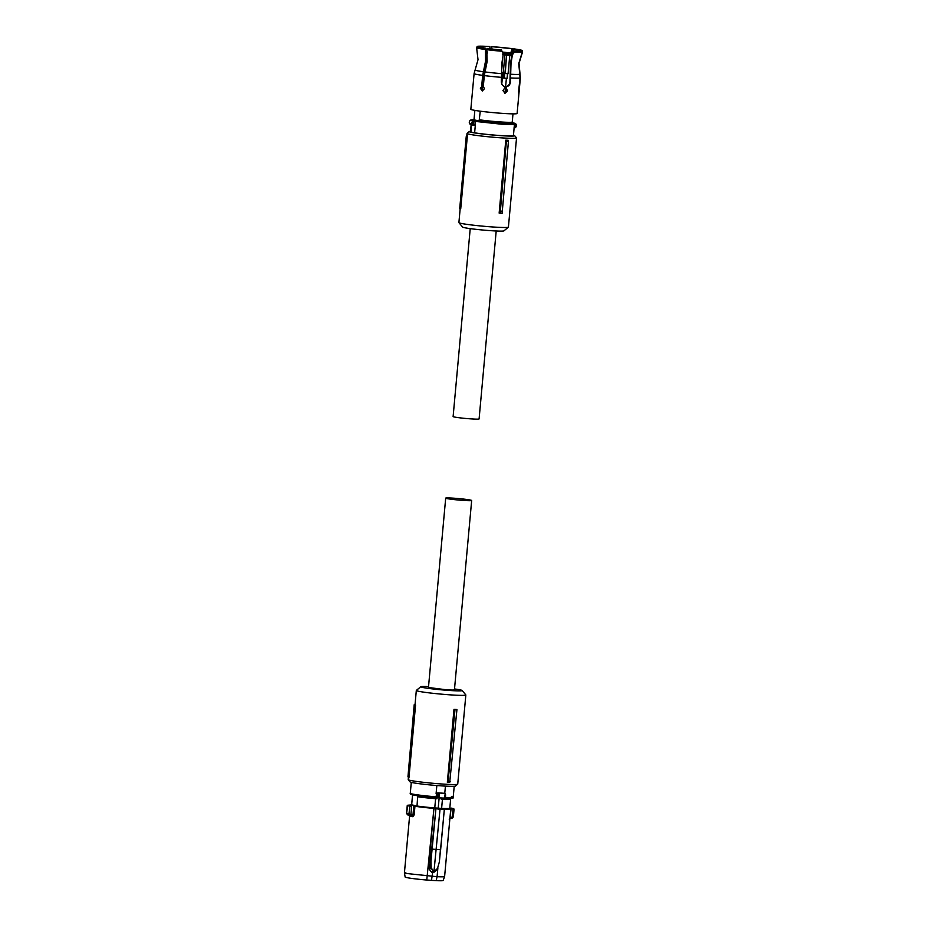 <?xml version="1.0" encoding="UTF-8"?>
<svg xmlns="http://www.w3.org/2000/svg" width="927" height="927" viewBox="0 0 927 927"><rect width="100%" height="100%" fill="white"/><g stroke="black" fill="none" stroke-linecap="round" stroke-linejoin="round"><path stroke-width="1.39" d="M436.837 785.528L436.107 793.558L437.811 792.863L444.763 793.408L445.423 786.119M444.763 793.408L445.412 794.172M437.671 793.721L438.877 793.327A2.445 0.985 93.8 0 1 439.189 795.586A2.445 0.985 93.8 0 1 438.494 797.602L436.038 797.591L436.559 793.605L438.877 793.327M438.042 797.799L444.195 798.17L445.215 794.265L444.439 793.327A0.811 0.788 -71.1 0 1 444.879 793.524M437.811 797.788L437.66 796.814L438.494 797.602L437.857 797.788L444.473 798.135C445.064 799.19 446.316 794.196 445.018 793.605L444.624 793.373M444.856 797.452L444.195 798.17A2.445 0.985 93.8 0 0 445.145 795.98A2.445 0.985 93.8 0 0 444.624 793.454M412.828 794.833L412.747 795.656A18.957 1.054 -174.8 0 1 412.689 795.563L412.758 794.821M414.253 795.111L417.706 795.818L417.023 806.015A19.154 1.066 5.2 0 0 434.763 807.927L441.611 808.379L442.457 799.144L441.148 799.062L441.252 798.02M437.023 797.683L436.918 798.784A18.957 1.054 -174.8 0 1 417.625 796.733M439.143 797.88L438.216 808.135M436.918 798.784L435.597 798.692L434.763 807.927M450.51 798.251L450.441 798.993A18.957 1.054 -174.8 0 1 441.148 799.062M450.557 808.611L450.221 808.17A19.803 1.101 -174.8 0 1 449.074 808.634A19.803 1.101 -174.8 0 1 443.083 808.553L444.079 809.619L439.908 808.889L444.323 809.619L439.375 861.855L437.104 869.908L434.856 871.079L434.01 871.032L440.012 809.329L435.771 808.645L439.908 808.889M451.009 808.251L453.987 809.074L451.113 808.692L450.001 817.243M452.075 818.217L453.349 816.884L454.056 809.086L449.665 808.251L451.368 808.135A24.079 1.344 -174.8 0 1 452.677 808.39A24.079 1.344 -174.8 0 1 453.674 808.634L453.036 808.576M442.457 799.144A19.154 1.066 5.2 0 0 450.638 799.016L449.804 808.251A19.154 1.066 -174.8 0 1 448.471 808.518A19.154 1.066 -174.8 0 1 441.611 808.379M412.492 795.54L411.646 804.775A19.154 1.066 5.2 0 0 411.669 804.833L412.515 795.609M411.669 804.833L417.023 806.015M417.857 796.78L435.597 798.692M411.507 805.83L410.001 805.748A24.079 1.344 -174.8 0 1 408.691 805.482A24.079 1.344 -174.8 0 1 407.706 805.239L411.217 804.96A19.803 1.101 -174.8 0 1 411.669 804.555M413.639 805.772L415.284 805.853A19.803 1.101 -174.8 0 0 433.523 807.915L435.354 809.016L434.207 807.95M410.823 805.343L407.243 805.575L406.536 813.361L407.602 814.868L410.499 815.493L407.602 814.868L406.617 813.222L410.893 814.555L410.476 815.493L410.974 814.566L410.476 815.493L412.133 815.667L413.002 814.787L413.778 806.212L415.284 805.853M407.706 805.239L406.617 813.222L407.416 813.79M412.156 815.667L412.828 816.722L414.16 814.903L410.893 814.555L411.646 806.258L409.653 806.131A24.45 1.367 -174.8 0 1 408.32 805.864A24.45 1.367 -174.8 0 1 407.312 805.621M433.523 807.915L433.593 808.356A20.174 1.124 -174.8 0 1 414.948 806.247L414.16 814.903M405.829 872.574C403.882 872.689 403.975 872.979 406.096 873.454L437.08 876.699L437.857 868.147M444.612 876.525L443.152 880.476A19.085 1.066 5.2 0 1 436.13 880.65L437.08 876.699A20.174 1.124 5.2 0 0 443.21 876.791A20.174 1.124 5.2 0 0 444.612 876.525A20.174 1.124 5.2 0 0 444.612 876.513L450.777 808.796A20.174 1.124 -174.8 0 1 449.375 809.086A20.174 1.124 -174.8 0 1 443.616 809.004M452.075 818.228L453.291 816.675L452.017 818.228L453.141 809.016M409.664 815.343L404.427 872.852L405.145 877.023A19.085 1.066 5.2 0 0 406.721 877.579A19.085 1.066 5.2 0 0 426.768 880.024L433.952 808.367M409.989 815.401L409.375 815.065M433.952 808.402L429.004 862.805L430.951 861.299L431.182 867.962L433.268 870.65L434.972 870.766L437.556 868.379L437.092 869.908M436.86 870.198L433.488 872.562L432.642 872.527L434.01 871.032L433.164 870.974L431.785 872.458L432.642 872.527L431.484 880.349L426.768 880.024M431.785 872.458L429.328 869.399L429.004 862.805M433.268 870.65L430.673 867.95L430.441 861.264L431.704 849.109L440.638 849.7L444.288 809.63M449.189 819.132L449.514 818.553M450.325 817.255L450.232 818.193L450.325 817.255L452.388 817.301L452.017 818.228M451.808 818.228L450.244 818.193L451.843 818.24L452.306 817.301M410.001 805.748L408.958 813.732L410.29 815.459M440.429 849.723L439.375 861.855L437.556 868.379L439.375 861.855L444.323 809.619L442.561 808.541M436.13 880.65L431.484 880.349M431.182 867.962L429.328 869.399M415.574 705.007L414.543 704.891A25.794 1.437 -174.8 0 1 414.207 704.717L415.122 704.787A24.867 1.39 -174.8 0 0 415.574 705.007L408.934 777.938L408.355 776.814L414.543 704.891M408.401 777.544L408.204 779.63A24.867 1.39 5.2 0 0 408.239 779.711A24.867 1.39 5.2 0 0 442.839 784.057A24.867 1.39 5.2 0 0 457.683 784.207A24.867 1.39 5.2 0 0 457.729 784.126L465.841 694.972A24.867 1.39 5.2 0 0 465.806 694.891L462.121 690.488A20.788 1.159 -174.8 0 1 449.711 690.488A20.788 1.159 -174.8 0 1 420.788 686.722A20.788 1.159 -174.8 0 1 428.541 686.594M420.788 686.722L416.362 690.395A24.867 1.39 5.2 0 0 416.316 690.476A24.867 1.39 5.2 0 0 450.951 694.902A24.867 1.39 5.2 0 0 465.841 694.972M414.207 704.717L407.973 776.629L408.483 777.73A24.867 1.39 5.2 0 0 408.934 777.938M447.347 782.284L453.987 709.34A24.867 1.39 5.2 0 0 456.362 709.445L455.006 709.456L448.123 781.31L447.347 782.284A24.867 1.39 5.2 0 0 449.722 782.388L456.941 709.537M408.239 779.711L410.082 781.913A22.827 1.275 5.2 0 0 441.843 785.899A22.827 1.275 5.2 0 0 455.47 786.038L457.683 784.207M454.52 688.958A20.788 1.159 -174.8 0 1 462.121 690.488M453.987 709.34L455.006 709.456M448.123 781.31A25.481 1.425 5.2 0 0 450.209 781.403M445.69 498.135L428.459 687.486L446.629 689.815A13.048 0.73 -174.8 0 0 454.439 689.85L471.669 500.499A13.048 0.73 -174.8 0 1 461.298 500.267A13.048 0.73 -174.8 0 1 446.768 498.529A13.048 0.73 -174.8 0 1 445.69 498.135A13.048 0.73 -174.8 0 1 456.072 498.355A13.048 0.73 -174.8 0 1 470.592 500.105A13.048 0.73 -174.8 0 1 471.669 500.499M470.221 228.621L453.118 416.571A13.048 0.73 5.2 0 0 454.195 416.965A13.048 0.73 5.2 0 0 468.714 418.714A13.048 0.73 5.2 0 0 479.097 418.934L496.2 230.985M506.374 141.286L505.783 140.162L499.143 213.094L500.174 213.21A25.794 1.437 5.2 0 0 502.11 213.303L508.448 141.379A25.481 1.425 -174.8 0 1 506.374 141.286L500.174 213.21M513.454 135.203A22.827 1.275 -174.8 0 1 514.659 135.666L516.501 137.868A24.867 1.39 -174.8 0 1 516.536 137.949A24.867 1.39 -174.8 0 1 496.756 137.52A24.867 1.39 -174.8 0 1 469.074 134.195A24.867 1.39 -174.8 0 1 467.011 133.442A24.867 1.39 -174.8 0 1 467.057 133.372L469.271 131.541A22.827 1.275 -174.8 0 1 470.534 131.298M516.536 137.949L508.413 227.103A24.867 1.39 -174.8 0 1 508.367 227.185A24.867 1.39 -174.8 0 1 487.961 226.617A24.867 1.39 -174.8 0 1 460.951 223.349A24.867 1.39 -174.8 0 1 458.935 222.677A24.867 1.39 -174.8 0 1 458.9 222.596L460.163 208.702M508.448 141.379L508.17 140.267A24.867 1.39 -174.8 0 1 505.783 140.162M499.352 210.846A24.867 1.39 -174.8 0 1 501.716 211.159M467.37 135.817L460.731 208.76L459.711 208.645L466.223 136.617L466.918 135.609A24.867 1.39 -174.8 0 0 467.37 135.817L466.594 136.79L459.711 208.645M514.659 135.666A22.827 1.275 -174.8 0 1 497.15 135.388A22.827 1.275 -174.8 0 1 471.113 132.294A22.827 1.275 -174.8 0 1 469.271 131.541M458.935 222.677L462.619 227.092A20.788 1.159 5.2 0 0 464.311 227.648A20.788 1.159 5.2 0 0 486.884 230.383A20.788 1.159 5.2 0 0 503.952 230.846L508.367 227.185M471.681 119.85L474.415 120.44L473.268 120.649L473.882 121.46L474.415 120.44L476.119 120.637A20.73 1.159 -174.8 0 0 501.298 123.326A20.73 1.159 -174.8 0 0 513.512 123.21A0.811 0.811 -63.7 0 1 513.801 123.291L514.45 124.276L513.419 135.62A21.553 1.205 -174.8 0 1 500.522 135.551A21.553 1.205 -174.8 0 1 474.624 132.816L475.354 124.705L474.578 125.365L472.874 124.925L473.616 124.311L473.975 125.296L471.31 124.716M514.114 128.007L514.67 127.277C516.246 126.327 516.351 125.272 514.96 124.125L514.381 123.175L514.67 127.277L513.929 128.042M471.542 124.786L470.881 131.993A21.553 1.205 -174.8 0 1 470.499 131.715L471.136 124.705M512.805 122.967L511.716 122.596L512.805 122.967M511.994 122.654L514.891 123.279L514.96 124.125M514.45 128.007L514.67 127.277M470.881 131.993L474.624 132.816M514.242 124.091C515.064 124.751 510.835 124.786 501.553 124.206L475.377 121.414L475.087 124.658A0.811 0.66 -80.3 0 0 475.134 125.052L474.578 125.365M512.028 122.167L511.936 123.233A18.957 1.054 -174.8 0 1 500.592 123.175A18.957 1.054 -174.8 0 1 479.12 120.962L474.253 119.896A18.957 1.054 -174.8 0 1 474.195 119.792L474.288 118.668M471.75 120.58L472.388 119.861L471.009 120.614L471.229 119.884A2.445 2.236 102.4 0 0 470.8 124.612L470.719 123.766L470.8 124.612C468.645 122.885 468.784 121.321 471.183 119.884L472.608 119.815A0.811 0.811 116.3 0 0 472.121 119.931M480.256 111.182L479.12 120.962M474.126 118.621L474.867 110.383L474.103 118.563A19.154 1.066 -174.8 0 0 474.126 118.621L474.253 119.896M519.132 91.402L517.115 113.488A23.233 1.298 -174.8 0 1 503.21 113.418A23.233 1.298 -174.8 0 1 470.846 109.282L472.99 85.713M512.99 113.847L512.249 122.04A19.154 1.066 -174.8 0 1 500.789 121.97A19.154 1.066 -174.8 0 1 479.468 119.803M519.966 74.16A22.549 1.263 -174.8 0 0 520.024 74.056L519.016 63.407L522.561 51.889A23.071 1.286 -174.8 0 1 522.515 51.935L522.191 50.695A22.642 1.263 5.2 0 0 522.249 50.591L522.573 51.831A23.071 1.286 -174.8 0 1 522.561 51.889L518.981 63.465L520.314 77.868L519.12 88.529M521.959 50.788L514.914 50.881A22.642 1.263 5.2 0 0 521.959 50.788L522.295 52.028L518.749 63.557L520.082 77.961L518.61 91.02C518.657 94.23 518.853 94.148 519.19 90.788L519.224 90.359M518.61 91.02C518.657 94.23 518.853 94.148 519.19 90.788L519.34 88.552M522.295 52.028A23.071 1.286 -174.8 0 1 514.45 52.097L512.399 54.797L511.009 63.581L510.429 82.063C510.093 84.612 508.807 86.165 506.571 86.721L506.409 88.459L506.084 86.617C508.309 86.06 509.595 84.508 509.931 81.947L510.51 63.476L511.878 54.681L514.763 50.858M502.295 51.298A23.071 1.286 -174.8 0 1 486.756 49.676L487.335 48.482A22.283 1.24 -174.8 0 0 501.345 49.965L503.28 54.195L501.889 62.978L501.31 81.46C501.287 84.033 502.422 85.748 504.705 86.605L504.555 88.332L502.897 90.556L505.053 93.256L507.544 90.858L506.409 88.459M486.756 49.676L487.162 61.472L484.3 75.597L483.338 86.281L484.415 88.76L482.26 91.031L480.337 88.216L482.422 86.072L481.067 88.227L482.619 90.997M477.648 46.709L477.208 46.443A22.642 1.263 5.2 0 0 477.162 46.489A22.642 1.263 5.2 0 0 485.493 48.262L485.528 61.252L482.677 75.377L481.704 86.06M511.391 53.175L512.283 48.656A22.642 1.263 5.2 0 0 491.646 46.651L491.97 49.038M491.646 46.651L491.449 48.98M510.661 53.059L512.283 48.656M522.249 50.591A22.642 1.263 5.2 0 0 513.906 48.876L512.214 53.581M505.922 88.355L507.057 90.753L504.497 93.14M485.493 48.262L486.258 61.263L483.407 75.238L482.422 86.072M490.105 48.83L489.792 46.535A22.642 1.263 5.2 0 0 477.44 46.35L477.95 46.848M477.44 46.35L476.895 47.509M491.785 46.686L512.063 48.656M513.697 48.876L521.878 50.626M514.45 52.097L514.914 50.881M501.495 50A22.642 1.263 -174.8 0 1 487.127 48.482M485.702 48.274L477.521 46.582M485.122 49.455A23.071 1.286 -174.8 0 1 476.617 47.706A23.071 1.286 -174.8 0 1 476.617 47.648L477.162 46.489M477.787 46.385L489.931 46.559M501.774 84.033L502.805 73.233L507.521 73.731A16.709 0.927 5.2 0 0 508.077 73.754L503.28 73.024M502.33 77.938L506.385 78.355A16.709 0.927 5.2 0 0 507.092 78.389L507.521 73.731M501.727 83.917L502.272 77.891L501.658 77.764M483.338 76.002A16.709 0.927 5.2 0 0 483.801 76.084L484.207 71.692M502.805 73.233L501.704 72.99M503.245 73.013L501.681 72.677M512.376 53.986L509.387 53.569L512.654 53.708M502.955 73.893L504.566 74.427L504.242 78.077L507.092 78.389M504.242 78.077L502.793 77.984L503.419 74.357M504.566 74.427L504.265 73.326M505.25 73.453L506.571 55.145L504.914 73.384M486.154 51.24L486.999 51.321M509.908 52.978L505.064 52.654L510.128 53.059M511.495 54.125L506.663 53.801L511.716 54.206M503.245 73.048L504.902 54.809L506.571 55.145L507.66 53.975L506.907 55.226L509.746 55.516A16.709 0.927 5.2 0 0 511.681 55.585M509.56 53.511L504.045 53.175L506.304 53.673L504.902 54.809L506.304 53.673L507.66 53.975M502.735 52.642L509.954 53.117L510.661 54.461M506.849 52.909L506.895 54.206M444.462 798.135L445.284 797.324M445.273 797.417C452.955 797.718 455.006 797.429 451.426 796.56M412.735 794.81A20.73 1.159 5.2 0 0 436.026 797.591L412.642 794.798C410.673 794.416 409.885 793.918 410.29 793.303A21.553 1.205 5.2 0 0 412.063 793.952A21.553 1.205 5.2 0 0 436.269 796.838L437.37 796.965M437.811 792.863L444.392 793.292M437.66 796.814L437.915 793.964A1.634 0.66 -86.2 0 1 438.123 795.459A1.634 0.66 -86.2 0 1 437.66 796.814M437.776 797.776L436.038 797.591M450.221 808.17L450.777 808.796M412.828 816.722L410.232 816.154M431.704 849.109L435.887 809.074L430.951 861.299M433.488 872.562L434.972 870.766M475.354 124.705A21.553 1.205 -174.8 0 1 475.087 124.658L474.068 124.542M514.555 127.984A2.445 2.236 102.4 0 0 514.914 123.291L512.04 122.642M476.119 120.637A0.811 0.66 99.7 0 0 475.377 121.414L474.357 121.298M473.882 121.46L473.616 124.311A1.634 1.495 102.4 0 1 473.882 121.46M513.512 123.21L514.381 123.175M474.23 119.328L472.608 119.815M473.268 120.649A2.445 2.236 102.4 0 0 472.874 124.925M520.024 74.056L520.371 77.787A23.233 1.298 -174.8 0 1 520.314 77.868M520.082 77.961A23.233 1.298 -174.8 0 1 510.812 77.972M501.692 77.37A23.233 1.298 -174.8 0 1 484.3 75.597M482.677 75.377A23.233 1.298 -174.8 0 1 474.103 73.581L472.955 86.141M519.746 74.253A22.549 1.263 -174.8 0 1 510.858 74.264M501.739 73.662A22.549 1.263 -174.8 0 1 485.041 71.947M483.407 71.738A22.549 1.263 -174.8 0 1 475.122 69.965L474.103 73.581M505.041 93.129L506.385 78.355M508.077 73.754L509.746 55.516A1.228 0.776 -87.4 0 0 509.085 54.183A15.492 0.869 5.2 0 0 512.179 54.264M481.959 90.684L482.388 86.084M486.339 53.268A16.709 0.927 5.2 0 0 487.22 53.395M484.67 71.495L484.867 69.34M486.953 50.985A15.492 0.869 5.2 0 0 486.119 50.973L486.953 50.973M511.368 53.163A1.228 0.939 99.1 0 0 511.287 53.163A15.492 0.869 5.2 0 0 502.55 52.063L511.368 53.163L512.527 54.519M509.502 53.499L504.3 53.163M486.339 53.175A1.228 0.939 -80.9 0 1 487.104 52.132M504.323 78.1L504.752 73.43M504.914 54.786L503.234 54.415M509.954 53.117L511.055 53.187L511.426 54.508M504.045 53.175L502.816 54.322M509.085 54.183L508.135 54.079M444.184 798.147L444.728 798.147C451.82 798.483 454.647 798.159 453.21 797.208L454.207 786.281M410.29 793.303L411.287 782.365M410.603 805.053L411.669 804.543M412.133 815.667L410.499 815.493M415.018 704.787L416.316 690.476M467.011 133.442L466.802 135.782M514.902 123.279C517.104 124.693 516.976 126.257 514.508 128.007L513.964 128.042M474.23 119.316L471.762 119.85M473.975 125.307L474.601 125.365M520.371 77.787L519.259 89.931M475.122 69.965L478.019 59.676L476.617 47.706M501.623 70.858L503.037 55.296M481.519 90.197L481.855 86.443M483.442 75.991L483.651 73.627M504.334 53.163L502.666 54.264M487.579 52.051L485.922 53.152"/></g></svg>
